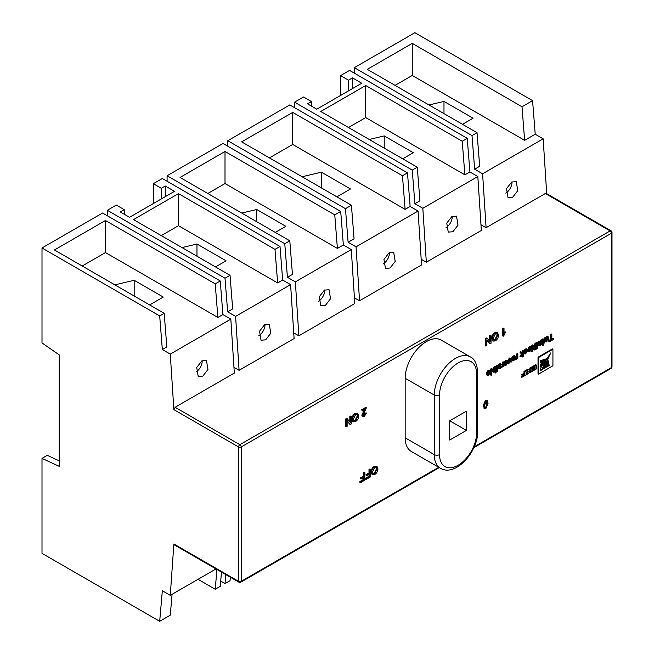 <?xml version="1.0" encoding="UTF-8"?>
<svg xmlns="http://www.w3.org/2000/svg" width="654" height="654" viewBox="0 0 654 654"><rect width="100%" height="100%" fill="white"/><g stroke="black" fill="none" stroke-linecap="round" stroke-linejoin="round"><path stroke-width="0.98" d="M201.849 360.885L206.484 360.526L207.956 369.518L202.838 376.115L198.203 376.475L196.731 367.474L201.849 360.885M195.987 371.995A8.976 5.183 120 0 0 202.192 360.697M264.657 324.621L269.293 324.261L270.764 333.254L265.647 339.851L261.011 340.211L259.54 331.21L264.657 324.621M258.796 335.739A8.976 5.183 120 0 0 265.001 324.433M324.425 290.114L329.06 289.755L330.532 298.747L325.414 305.344L320.779 305.704L319.307 296.703L324.425 290.114M318.563 301.232A8.976 5.183 120 0 0 324.768 289.926M389.089 252.779L393.716 252.419L395.188 261.42L390.078 268.009L385.443 268.369L383.972 259.376L389.089 252.779M383.228 263.897A8.976 5.183 120 0 0 389.424 252.599M511.665 182.016L516.292 181.657L517.764 190.649L512.654 197.246L508.019 197.606L506.548 188.605L511.665 182.016M505.804 193.126A8.976 5.183 120 0 0 512 181.828M451.898 216.523L456.525 216.155L457.996 225.156L452.887 231.753L448.252 232.113L446.78 223.112L451.898 216.523M446.036 227.633A8.976 5.183 120 0 0 452.233 216.335M362.578 416.443L361.776 415.167L364.442 409.698M363.15 414.979L364.352 415.519L366.453 413.034L364.335 416.41L362.823 416.647L362.3 415.478L365.455 409.11L362.218 410.974L361.687 409.69L366.011 407.197L366.542 407.499L363.15 414.979L363.452 415.642M363.24 415.413L365.079 413.115L366.453 413.034M489.576 341.208L489.576 335.854L490.516 335.314L491.04 335.625L491.04 343.26L489.527 343.522L486.887 340.301M490.059 343.824L486.887 339.957L486.887 345.655L485.423 345.884L485.423 338.257L486.944 337.987L490.108 341.854L490.108 336.164L489.576 335.854M492.912 340.947L491.702 338.437C491.775 336.025 492.814 334.12 494.833 332.723L497.277 332.649M484.336 408.439L483.265 405.505L485.382 400.42L487.394 400.608L488.031 403.363L485.914 408.456L484.565 408.652L483.796 405.815L485.914 400.722L487.394 400.608M534.555 366.567L534.555 367.139L532.094 368.562L532.094 369.208L532.626 369.51L535.086 368.088L535.086 369.044L534.555 368.733L531.898 370.27M535.086 369.044L532.389 370.597L532.389 371.243L536.591 368.815L536.591 365.856A2.24 1.292 120 0 0 536.493 365.267L535.651 364.711L531.857 366.894L532.389 367.818L535.086 366.256L535.086 367.45L534.555 367.139M521.312 376.41L521.835 377.333L526.045 374.906L526.045 370.867L525.514 370.556L523.993 371.439L523.993 373.271L521.581 374.66L522.105 375.551L524.516 374.162L524.516 375.167L523.993 374.865L521.312 376.41L521.835 377.333M487.222 375.224L486.396 373.475L489.241 371.832L489.11 371.227M486.944 372.984L488.628 370.687L489.928 370.499L490.451 371.905L488.661 375.282L487.459 375.429L486.928 373.777L489.772 372.142L488.62 371.398L487.614 372.682L486.421 372.682L488.097 370.377L489.633 370.401M496.361 370.148L496.361 365.684L497.04 365.292L497.571 365.602L497.571 370.066L496.361 370.148M496.361 371.791L496.361 371.014L497.571 370.924L497.571 371.709L496.361 371.791M497.784 366.207L498.315 366.51L499.828 364.221L501.021 363.984L501.438 364.777L500.76 365.251L499.82 364.924L498.994 366.036L501.365 366.657L499.999 368.742L498.52 368.341L499.95 368.063L500.621 366.935L498.315 366.51L498.577 367.123L497.784 366.207L499.304 363.91L500.719 363.91M499.82 364.924L500.76 365.251L500.196 364.769M498.7 365.962L500.841 366.346M501.365 366.657L500.768 365.962M498.626 368.733L497.988 368.038L499.419 367.761L500.163 366.82M501.324 366.477L502.362 365.488L502.468 362.161L503.147 361.768L503.67 362.079L503.67 366.542L502.844 366.763M504.716 365.128L503.891 363.379L506.736 361.736L506.605 361.131M504.438 362.888L506.122 360.583L507.422 360.395L507.945 361.801L506.163 365.185L504.953 365.333L504.422 363.681L507.267 362.038L506.114 361.294L505.109 362.578L503.915 362.578L505.591 360.28L507.128 360.297M515.491 358.294L516.537 357.305L516.635 353.978L517.314 353.593L517.845 353.896L517.845 358.359L517.02 358.588M517.232 358.711L517.232 358.09L516.447 359.242L515.319 358.956M522.047 352.972L522.325 350.699L523.527 350.609L523.527 356.724L522.325 356.806L522.325 354.77M522.848 357.109L522.848 353.871L521.434 356.283L519.963 356.528L521.442 354.002L519.897 352.105L520.69 351.648L522.464 353.471L522.848 352.808L522.325 352.506M524.328 353.871L523.625 353.078L525.137 352.907L526.069 349.849M524.083 351.86L525.669 349.301L526.887 349.138L527.41 350.593L525.669 353.92L524.148 353.389L525.669 353.217L526.732 351.002L525.693 349.988L524.761 351.55L523.56 351.55L525.146 348.991L526.593 349.04M528.244 351.533L527.418 350.053L529.184 346.661L530.656 346.702M553.513 338.707L553.513 339.41L549.376 341.797L548.845 341.494L548.845 340.791L550.545 339.81L550.545 334.407L551.289 333.973L551.821 334.284L551.821 339.679L553.513 338.707L552.982 338.396L551.821 339.074M546.237 339.336L546.744 336.597L548.003 336.483L549.205 340.252L548.502 340.66L547.48 338.641M548.502 340.66L547.66 337.611L546.908 341.576L545.681 341.674L545.264 339.99M543.482 342.606L544.537 337.873L545.853 337.726L546.564 340.75L547.275 336.9L546.744 336.597M542.272 345.287L542.272 344.503L543.482 344.421L543.482 345.206L542.272 345.287M542.272 343.644L542.272 339.181L542.951 338.788L543.482 339.099L543.482 343.563L542.272 343.644M539.452 344.625L540.645 342.516L540.645 340.121L541.324 339.728L541.847 340.039L541.847 344.503L540.923 344.748M541.169 344.887L541.169 344.266L539.991 345.647L538.536 345.492L538.201 341.535L538.88 341.143L539.411 341.445L539.411 344.11L540.188 344.838L539.656 344.527M534.081 349.784L533.386 348.835L534.179 347.061L533.182 346.179L535.135 343.301L537.114 342.156L537.645 342.459L537.645 348.574L534.31 350.004L533.917 349.138L534.71 347.372L533.852 347.102M531.694 351.394L531.694 345.287L532.372 344.895L532.904 345.206L532.904 351.312L531.694 351.394M512.376 360.706L511.559 358.948L514.404 357.305L514.265 356.708M512.107 358.466L513.782 356.16L515.09 355.972L515.605 357.378L513.823 360.763L512.613 360.91L512.082 359.259L514.927 357.615L513.774 356.871L512.769 358.155L511.575 358.155L513.259 355.858L514.788 355.874M511.027 362.291L510.014 359.308L509 363.461L507.757 363.575L509.008 358.384L509.875 357.885L511.747 361.883L510.496 361.989L509.834 360.068M495.266 367.597L493.705 367.147L494.735 367.295L493.705 367.147L492.094 370.45L493.157 372.208L492.617 370.753L494.228 367.45L495.266 367.597L495.945 366.542L495.945 372.649L495.266 373.042L495.266 370.793L494.228 372.069L493.157 372.208M494.735 367.205L495.413 366.232L495.945 366.542M495.266 373.042L494.735 371.652M490.672 375.085L490.672 368.979L491.342 368.586L491.873 368.889L491.873 374.995L490.672 375.085M552.924 349.22L552.393 348.917L538.021 357.215L538.021 373.777L538.553 374.088L552.924 365.782L552.924 349.22L538.553 357.517L538.553 374.088M531.547 367.687L530.369 368.365L530.369 370.164L529.478 370.417L528.44 369.477L526.854 370.393L528.154 371.676L526.805 374.456L528.407 373.532L530.369 370.81L530.369 372.404L531.898 371.529L531.898 368.57L531.015 367.385L529.838 368.063L529.838 369.853L528.947 370.107M529.838 371.12L530.369 372.404M528.44 369.477L527.909 369.175L526.323 370.09L527.623 371.259L526.274 374.145L526.805 374.456M372.339 474.575L371.12 472.074C371.194 469.654 372.24 467.749 374.26 466.359L376.704 466.277M366.052 479.439L366.052 478.556L369.526 476.545L369.526 474.101L366.567 475.818L366.036 474.624L369.003 472.916L369.003 469.49L369.935 468.951L370.466 469.253L370.466 476.889L366.052 479.439L365.529 479.129L365.529 478.246L369.003 476.243L369.003 474.403M360.46 482.668L360.46 481.785L363.935 479.774L363.935 477.33L360.967 479.047L360.444 477.861L363.403 476.145L363.403 472.719L364.335 472.18L364.867 472.49L364.867 480.118L360.46 482.668L359.929 482.358L359.929 481.483L363.403 479.472L363.403 477.641M505.534 332.077L503.711 335.943L502.632 335.952L502.632 328.316L504.013 328.136L504.013 334.088L505.534 332.077L505.011 331.774L504.013 332.976M353.16 421.634L351.942 419.124C352.016 416.712 353.062 414.808 355.081 413.41L357.525 413.336M349.825 421.904L349.825 416.541L350.757 416.009L351.28 416.312L351.28 423.947L349.767 424.209L347.127 420.988M350.299 424.511L347.127 420.645L347.127 426.343L345.672 426.58L345.672 418.944L347.184 418.674L350.348 422.549L350.348 416.851L349.825 416.541M405.169 437.812A29.921 17.274 120 0 0 411.366 451.505L440.461 468.305A29.921 17.274 -60 0 1 434.264 454.604L405.169 437.812L405.169 378.265A29.921 17.274 120 0 1 418.233 348.149A29.921 17.274 120 0 1 441.286 340.137L470.381 356.929C474.624 358.842 477.052 363.918 477.673 372.159L477.673 431.705A3.736 2.158 180 0 1 476.578 433.226L476.578 373.679A26.176 15.116 120 0 0 458.062 362.995A26.176 15.116 120 0 0 439.553 395.057L439.553 454.604A26.176 15.116 120 0 0 458.062 465.296A26.176 15.116 120 0 0 476.578 433.226M294.562 107.665L294.562 102.171L303.554 96.98L311.484 101.558L307.519 103.847L316.773 109.193L361.736 83.238L352.481 77.891L352.481 88.584M59.195 460.825L47.292 455.331L42.003 458.389L59.195 466.327L59.195 354.86L42.003 342.958L42.003 247.98L102.564 213.016L220.251 280.967L222.891 314.558L230.829 319.136L234.328 373.074L175.092 407.27L239.887 444.679L610.125 230.919L545.338 193.519L546.303 193.437L611.065 230.829A1.872 1.079 120 0 0 610.125 230.919A1.872 1.079 60 0 1 611.449 233.216L241.203 446.968L241.203 581.332L438.72 467.299M107.321 215.771L107.321 210.269L116.314 205.078L124.252 209.664L120.287 211.953L129.541 217.292L174.495 191.336L165.241 185.998L165.241 196.682M220.7 581.104L225.009 583.589L230.036 580.687L230.331 577.212M215.493 266.914L226.063 260.807L196.977 244.016L181.992 247.58M161.276 235.62L178.468 225.695L277.639 282.953L282.659 280.051L290.597 284.629L294.096 338.568L239.094 370.319L235.587 316.389L227.657 311.803L232.677 308.909L230.036 275.318L133.506 219.589L178.468 193.625L178.468 225.695M235.587 316.389L290.597 284.629M178.468 193.625L274.991 249.362L277.639 282.953M402.725 158.816L413.303 152.709L384.217 135.918L369.224 139.474M348.508 127.514L365.7 117.589L464.871 174.847L469.899 171.945L477.829 176.531L481.336 230.461L426.326 262.221L422.827 208.283L414.889 203.705L419.917 200.803L417.268 167.211L320.746 111.482L365.7 85.527L365.7 117.589M422.827 208.283L477.829 176.531M365.7 85.527L462.231 141.256L464.871 174.847M348.508 90.873L348.508 80.189L340.579 75.602L340.579 95.451M340.579 75.602L349.571 70.411L467.25 138.354L469.899 171.945M161.276 198.971L161.276 188.287L153.338 183.7L153.338 203.549M153.338 183.7L162.331 178.509L280.018 246.46L282.659 280.051M348.508 80.189L352.481 77.891M161.276 188.287L165.241 185.998M42.003 458.389L42.003 553.358L159.69 621.3L170.269 615.193L172.076 594.298M480.968 224.755L486.094 227.715L482.595 173.784L474.657 169.198L472.016 135.607L477.036 132.705L367.286 69.34L412.249 43.385L521.998 106.749L532.577 100.642L414.889 32.7L354.329 67.664L354.329 73.158M167.089 175.762L284.776 243.705L289.804 240.811L180.054 177.447L225.009 151.491L334.758 214.855L340.709 211.414L223.022 143.471L167.089 175.762L167.089 181.264M227.788 140.724L345.467 208.667L351.419 205.233L241.669 141.869L292.714 112.398L402.463 175.762L407.483 172.86L289.804 104.918L227.788 140.724L227.788 146.218M216.932 569.479L215.223 589.238L220.251 586.336L221.485 572.103M238.947 582.191A1.872 1.872 0 0 0 240.819 582.191A1.872 1.079 60 0 0 241.203 581.332A1.872 1.079 180 0 1 238.563 581.332A1.872 1.079 120 0 0 238.947 582.191L174.185 544.798L173.874 543.989L238.563 581.332L238.563 446.968L173.874 409.625L170.269 354.1L162.331 349.522L159.69 315.931L164.187 313.331L54.437 249.967L105.474 220.504L215.223 283.869L217.872 317.452L222.891 314.558M215.223 283.869L220.251 280.967M274.991 249.362L280.018 246.46M334.758 214.855L337.407 248.446L343.358 245.005L351.288 249.591L354.795 303.521L298.862 335.813L295.355 281.882L351.288 249.591M340.709 211.414L343.358 245.005M402.463 175.762L405.104 209.354L410.132 206.451L418.061 211.038L421.568 264.968L359.553 300.775L356.046 246.836L418.061 211.038M407.483 172.86L410.132 206.451M474.657 169.198L479.684 166.296L477.036 132.705M159.69 315.931L42.003 247.98M107.321 210.269L225.009 278.212L230.036 275.318M354.329 67.664L472.016 135.607M198.031 579.313L215.223 589.238M159.69 621.3L162.331 590.766L170.269 595.344L216 568.939M170.269 595.344L173.874 543.989M173.874 409.625L175.092 407.27M170.269 354.1L230.829 319.136M482.595 173.784L543.155 138.82L535.217 134.233L532.577 100.642M486.094 227.715L545.338 193.519M546.719 193.682L543.155 138.82M149.635 304.936L163.255 297.071L134.168 280.28L114.875 284.866M105.474 220.504L105.474 252.567L217.872 317.452M105.474 252.567L82.2 265.998M162.331 349.522L166.827 346.922L164.187 313.331M275.26 232.407L285.831 226.3L256.744 209.509L241.759 213.073M295.355 281.882L287.425 277.296L292.444 274.402L289.804 240.811M225.009 151.491L225.009 183.553L337.407 248.446M225.009 183.553L207.817 193.478M336.875 196.838L350.495 188.973L321.4 172.174L302.107 176.76M356.046 246.836L348.116 242.258L354.067 238.824L351.419 205.233M292.714 112.398L292.714 144.469L405.104 209.354M292.714 144.469L269.44 157.9M462.492 124.309L473.071 118.202L443.984 101.411L428.991 104.967M412.249 43.385L412.249 75.455L524.639 140.34L535.217 134.233M412.249 75.455L395.057 85.38M225.009 583.589L225.785 574.588M227.657 311.803L225.009 278.212M287.425 277.296L284.776 243.705M348.116 242.258L345.467 208.667M414.889 203.705L412.249 170.114L417.268 167.211M462.231 141.256L467.25 138.354M521.998 106.749L524.639 140.34M294.562 102.171L412.249 170.114M421.192 259.262L426.326 262.221M354.419 297.815L359.553 300.775M293.728 332.853L298.862 335.813M233.96 367.36L239.094 370.319M311.484 101.558L311.484 106.144M124.252 209.664L124.252 214.242M384.217 148.131L384.217 135.918M443.984 113.624L443.984 101.411M321.4 187.902L321.4 172.174M256.744 221.722L256.744 209.509M196.977 256.229L196.977 244.016M134.168 296L134.168 280.28M466.392 411.17L449.731 420.784L449.731 440.028L466.392 430.406L466.392 411.17M466.392 430.406L449.731 420.784M549.376 341.797L549.376 341.094L551.077 340.113L551.077 334.709L550.545 334.407M551.077 334.709L551.821 334.284M551.077 340.113L550.545 339.81M549.376 341.094L548.845 340.791M547.275 336.9L548.003 336.483M546.213 341.985L545.477 338.96L544.627 342.892L543.915 343.301L545.068 338.183L544.537 337.873M545.068 338.183L545.853 337.726M543.915 343.301L543.482 343.048M542.804 345.598L542.272 344.503M542.804 344.813L543.482 344.421M542.804 343.947L542.804 339.491L542.272 339.181M542.804 339.491L543.482 339.099M539.624 344.911L540.188 344.838L541.169 342.819L541.169 340.423L540.645 340.121M541.169 340.423L541.847 340.039M541.169 342.819L540.645 342.516M538.234 344.977L538.765 345.279L538.732 341.838L538.201 341.535M538.732 341.838L539.411 341.445M538.732 344.568L538.201 344.266M534.71 347.372L533.713 346.481L535.659 343.612L537.645 342.459M534.661 348.631L535.896 348.876L536.901 348.296L536.901 346.416L535.176 347.487L534.89 349.203M534.457 346.064L535.732 346.383L536.901 345.713L536.901 343.595L535.201 344.609L534.702 346.669M533.713 346.481L533.182 346.179M533.917 349.138L533.386 348.835M536.901 348.296L536.37 346.726M534.13 348.329L535.364 348.574L536.37 347.993M536.901 345.713L536.37 345.41L536.37 343.906M534.506 346.399L536.37 345.41M535.732 346.383L535.209 346.08M532.225 351.705L532.225 345.598L531.694 345.287M532.225 345.598L532.904 345.206M529.707 346.963L530.95 346.8L531.473 348.255L530.893 350.413L529.707 351.582L528.473 351.738L527.95 350.356L529.707 346.963L529.184 346.661M530.795 348.647L529.707 347.675L528.628 349.931L529.707 350.879L530.795 348.647L530.132 347.527M530.443 347.593L529.707 347.675M528.988 350.961L529.707 350.879L529.184 350.577L530.271 348.345M527.95 350.356L527.418 350.053M528.767 350.724L529.184 350.577M526.732 351.002L526.2 350.699M526.396 349.906L525.693 349.988M524.304 352.612L525.137 352.907M524.026 353.781L523.625 353.078M525.669 349.301L525.146 348.991M522.848 352.808L522.848 351.002L522.325 350.699M522.848 351.002L523.527 350.609M520.494 356.831L521.974 354.304L519.897 352.105M520.421 352.408L521.213 351.95M521.974 354.304L521.442 354.002M515.81 359.398L517.061 357.615L517.167 354.288L516.635 353.978M517.167 354.288L517.845 353.896M517.167 356.659L516.635 356.348M517.061 357.615L516.537 357.305M516.472 358.523L515.941 358.22M516.022 358.596L515.515 358.31M514.575 356.773L513.774 356.871M513.823 360.052L514.927 358.318L512.761 359.569L513.006 360.15L513.823 360.052L513.3 359.749L514.404 358.016M514.927 357.615L514.404 357.305M512.082 359.259L511.559 358.948M512.082 359.463L511.551 359.152M513.782 356.16L513.259 355.858M512.483 359.847L513.3 359.749M508.289 363.877L509.54 358.686L509.008 358.384M509.54 358.686L510.398 358.196M506.915 361.196L506.114 361.294M506.163 364.474L507.267 362.741L505.101 363.992L505.346 364.572L506.163 364.474L505.632 364.172L506.736 362.439M507.267 362.038L506.736 361.736M504.422 363.681L503.891 363.379M504.422 363.886L503.891 363.575M506.122 360.583L505.591 360.28M504.814 364.27L505.632 364.172M503.065 366.894L503.065 366.273L501.643 367.581L502.893 365.79L503 362.471L502.468 362.161M503 362.471L503.67 362.079M503 364.842L502.468 364.531M502.893 365.79L502.362 365.488M502.305 366.706L501.773 366.404M501.855 366.78L501.356 366.502M501.643 367.581L501.226 367.344M499.828 364.221L499.304 363.91M498.667 367.564L499.419 367.761M498.299 368.676L497.988 368.038M499.86 366.126L499.337 365.823M496.893 372.101L496.361 371.014M496.893 371.317L497.571 370.924M496.893 370.458L496.893 365.995L496.361 365.684M496.893 365.995L497.571 365.602M495.266 369.191L495.086 368.21L494.293 368.12L493.296 370.303L494.269 371.341L495.266 369.191L494.555 367.908M493.656 371.398L494.269 371.341L493.737 371.039L494.735 368.889M494.718 367.998L494.293 368.12M495.266 366.935L494.735 366.624M492.617 370.753L492.094 370.45M491.195 375.388L491.195 369.281L490.672 368.979M491.195 369.281L491.873 368.889M489.421 371.3L488.62 371.398M488.669 374.579L489.772 372.845L487.606 374.096L487.851 374.677L488.669 374.579L488.137 374.276L489.241 372.535M489.772 372.142L489.241 371.832M486.928 373.777L486.396 373.475M486.928 373.982L486.396 373.679M488.628 370.687L488.097 370.377M487.32 374.366L488.137 374.276M546.115 358.972L540.596 360.575L540.596 362.659L545.943 358.882M547.316 358.114L540.596 364.123L540.596 366.502L547.185 358.032M540.596 368.169L540.596 370.548L542.665 369.363L550.823 352.841L540.596 368.169M548.158 358.539L544.103 368.529L546.164 367.335L548.085 358.433M548.036 359.921L547.431 366.608L549.237 365.561L547.954 359.872M538.553 357.517L538.021 357.215M540.596 362.112L544.39 359.725M540.596 365.66L544.488 361.033M540.596 369.943L542.133 369.052L545.845 360.853M542.665 369.363L542.133 369.052M546.164 367.335L545.64 367.033L546.368 362.12M544.3 367.801L545.64 367.033M549.237 365.561L547.553 361.548M547.382 366.027L548.706 365.259M526.045 370.867L524.516 371.742L523.993 371.439M524.516 371.742L524.516 373.573L523.993 373.271M524.516 373.573L522.105 374.971L521.581 374.66M522.105 374.971L522.105 375.551M524.516 375.167L521.835 376.72M530.369 370.164L529.838 369.853M530.369 368.365L529.838 368.063M529.478 370.417L529.953 370.401L529.429 370.099M526.854 370.393L526.323 370.09M535.086 367.45L532.626 368.872L532.094 368.562M532.626 368.872L532.626 369.51M532.389 370.597L531.898 370.311M532.389 371.243L531.898 370.957M535.765 364.695L536.288 365.006L532.389 367.205L531.857 366.894M532.389 367.205L532.389 367.818M487.189 403.853C487.394 402.243 486.968 401.491 485.914 401.605L484.647 405.325C484.434 406.952 484.859 407.695 485.922 407.573L486.805 406.543L487.189 403.853L486.38 401.458M486.674 401.54L485.914 401.605M485.162 407.646L485.922 407.573L485.399 407.262L486.274 406.232L486.658 403.551M485.914 400.722L485.382 400.42M483.796 405.815L483.265 405.505M486.805 406.543L486.274 406.232M484.933 407.417L485.399 407.262M374.783 466.662L376.974 466.392L377.922 468.665C377.889 471.125 376.843 473.063 374.783 474.493L372.567 474.755L371.652 472.376C371.725 469.964 372.764 468.06 374.783 466.662L374.26 466.359M376.99 469.196L376.295 467.373L374.791 467.545L372.584 471.845L373.279 473.782L374.775 473.619L376.99 469.196L376.009 467.258M371.652 472.376L371.12 472.074M374.775 473.619L374.243 473.316L376.459 468.885M373.042 473.586L374.243 473.316M366.567 475.818L366.567 474.935L369.526 473.218L369.526 469.793L369.003 469.49M369.526 469.793L370.466 469.253M369.526 473.218L369.003 472.916M366.567 474.935L366.036 474.624M369.526 476.545L369.003 476.243M366.052 478.556L365.529 478.246M360.967 479.047L360.967 478.164L363.935 476.447L363.935 473.022L363.403 472.719M363.935 473.022L364.867 472.49M363.935 476.447L363.403 476.145M360.967 478.164L360.444 477.861M363.935 479.774L363.403 479.472M360.46 481.785L359.929 481.483M503.163 336.262L503.163 328.627L502.632 328.316M503.163 328.627L504.013 328.136M495.364 333.025L497.547 332.763L498.503 335.036C498.471 337.489 497.424 339.434 495.364 340.865L493.149 341.118L492.225 338.739C492.299 336.328 493.345 334.423 495.364 333.025L494.833 332.723M497.571 335.559L496.876 333.736L495.372 333.908L493.157 338.208L493.86 340.145L495.356 339.982L497.571 335.559L496.59 333.63M492.225 338.739L491.702 338.437M495.356 339.982L494.825 339.679L497.04 335.257M493.623 339.957L494.825 339.679M490.108 336.164L491.04 335.625M485.955 346.195L485.955 338.559L485.423 338.257M485.955 338.559L486.944 337.987M364.139 411.284L363.608 410.982M362.3 415.478L361.776 415.167M365.611 413.426L365.079 413.115M364.352 415.519L363.828 415.208M362.218 410.974L361.687 409.69M362.218 410.001L366.542 407.499M355.604 413.72L357.795 413.451L358.744 415.723C358.711 418.176 357.664 420.121 355.604 421.552L353.389 421.805L352.473 419.435C352.547 417.015 353.585 415.11 355.604 413.72L355.081 413.41M357.812 416.246L357.117 414.432L355.613 414.595L353.405 418.903L354.1 420.833L355.596 420.669L357.812 416.246L356.831 414.317M352.473 419.435L351.942 419.124M355.596 420.669L355.065 420.367L357.28 415.944M353.863 420.645L355.065 420.367M350.348 416.851L351.28 416.312M346.195 426.882L346.195 419.247L345.672 418.944M346.195 419.247L347.184 418.674M439.553 454.604A3.736 2.158 0 0 1 434.264 454.604L434.264 395.057A29.921 17.274 -60 0 1 455.421 358.417A29.921 17.274 -60 0 1 470.381 356.929M476.578 373.679A3.736 2.158 0 0 0 477.673 372.159M474.289 446.764L611.449 367.573L611.449 233.216A1.872 1.079 180 0 0 611.997 232.448A1.872 1.872 0 0 0 611.065 230.829M439.553 395.057A3.736 2.158 180 0 1 434.264 395.057L405.169 378.265M239.887 444.679A1.872 1.079 120 0 0 238.563 446.968A1.872 1.079 180 0 0 241.203 446.968A1.872 1.079 60 0 0 239.887 444.679M611.449 367.573A1.872 1.079 60 0 1 611.065 368.431A1.872 1.872 0 0 0 611.997 366.812A1.872 1.079 180 0 1 611.449 367.573M535.659 343.612L535.135 343.301M535.896 348.876L535.364 348.574M528.154 371.57L527.623 371.259M528.154 371.676L527.623 371.374M536.174 365.014L535.651 364.711M477.673 431.705C478.123 451.538 455.699 477.224 440.461 468.305M240.819 582.191L439.267 467.618M473.913 447.614L611.065 368.431M611.997 232.448L611.997 366.812M533.787 349.702L534.31 350.004M530.427 346.497L530.95 346.8M527.942 351.435L528.473 351.738M526.356 348.827L526.887 349.138M512.082 360.599L512.613 360.91M514.559 355.67L515.09 355.972M504.422 365.03L504.953 365.333M506.899 360.092L507.422 360.395M500.49 363.681L501.021 363.984M494.489 367.066L495.021 367.368M486.928 375.126L487.459 375.429M489.405 370.189L489.928 370.499M484.042 408.341L484.565 408.652M376.442 466.089L376.974 466.392M372.044 474.452L372.567 474.755M497.024 332.453L497.547 332.763M492.617 340.816L493.149 341.118M362.291 416.336L362.823 416.647M357.264 413.148L357.795 413.451M352.866 421.503L353.389 421.805"/></g></svg>

